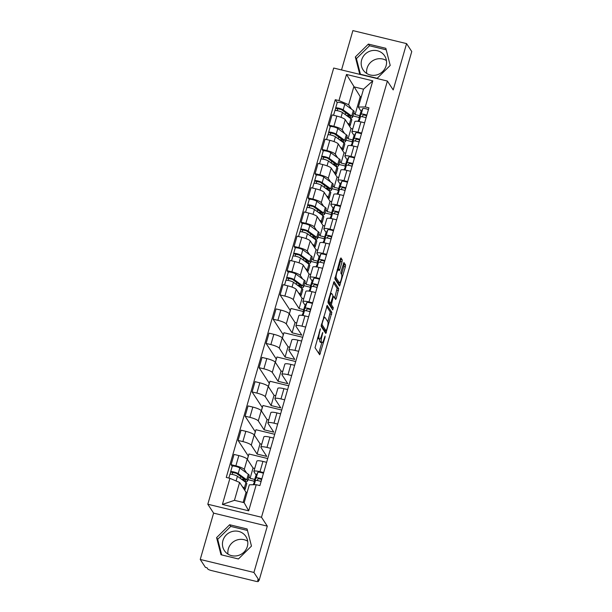 <?xml version="1.0" encoding="UTF-8"?>
<svg xmlns="http://www.w3.org/2000/svg" width="612" height="612" viewBox="0 0 612 612"><rect width="100%" height="100%" fill="white"/><g stroke="black" fill="none" stroke-linecap="round" stroke-linejoin="round"><path stroke-width="0.92" d="M320.382 328.789L315.027 347.715L319.693 354.799L325.01 337.403L325.094 336.034L324.046 338.956A5.179 1.109 103.6 0 1 322.004 342.735A5.179 1.109 103.6 0 1 321.82 342.59L321.43 342.001A5.179 1.109 103.6 0 1 322.027 335.866L322.761 332.423L321.667 335.322A5.179 1.109 103.6 0 1 319.625 339.102A5.179 1.109 103.6 0 1 319.441 338.949L319.059 338.36A5.179 1.109 103.6 0 1 319.648 332.232L320.382 328.789M227.985 554.12A12.86 12.317 146.8 0 1 228.345 548.865A12.86 12.317 146.8 0 1 247.699 541.23M247.34 546.493A12.86 12.317 146.8 0 1 236.905 555.811A12.86 12.317 146.8 0 1 224.367 550.571A12.86 12.317 146.8 0 1 222.929 540.572A12.86 12.317 146.8 0 1 233.363 531.254A12.86 12.317 146.8 0 1 245.902 536.495A12.86 12.317 146.8 0 1 247.34 546.493M366.726 73.463A12.86 12.317 146.8 0 1 367.078 68.207A12.86 12.317 146.8 0 1 386.432 60.573M386.08 65.828A12.86 12.317 146.8 0 1 375.646 75.154A12.86 12.317 146.8 0 1 363.107 69.913A12.86 12.317 146.8 0 1 361.661 59.915A12.86 12.317 146.8 0 1 372.096 50.597A12.86 12.317 146.8 0 1 384.634 55.837A12.86 12.317 146.8 0 1 386.08 65.828M342.054 261.806L342.238 259.893L340.945 257.912L340.249 259.052L334.871 278.973L339.53 286.064L345.367 266.87L345.55 264.958L343.929 262.525L341.068 271.407L340.884 273.327L341.657 274.513A4.33 0.933 103.6 0 1 341.282 279.225A4.33 0.933 103.6 0 1 339.461 282.798A4.33 0.933 103.6 0 1 339.3 282.675L336.271 278.039A4.33 0.933 103.6 0 1 336.654 273.319A4.33 0.933 103.6 0 1 338.474 269.747A4.33 0.933 103.6 0 1 338.627 269.877L339.193 270.695L339.828 269.51L342.054 261.806L340.486 261.431L340.287 258.922M267.299 526.136L213.611 513.124L200.239 559.452L253.926 572.457L267.299 526.136L261.492 517.247L387.388 81.044L393.202 89.933L406.575 43.613L411.761 51.538L259.113 580.39L257.553 580.008L258.356 581.247L258.639 580.275M253.926 572.457L259.113 580.39M327.252 305.373L321.17 326.425L325.836 333.517L331.857 312.411L327.114 305.334M328.208 300.783L334.037 281.597L338.704 288.68L336.294 298.304L335.659 299.49L333.67 296.537L333.035 297.723L331.375 304.745L333.318 307.721L332.744 309.894L328.024 302.703L328.208 300.783M200.239 559.452L205.425 567.378L206.994 567.76L207.797 568.992A3.297 0.635 -163.9 0 0 211.454 570.552L255.747 581.285A3.297 0.635 -163.9 0 0 258.394 581.4A3.297 0.635 -163.9 0 0 258.356 581.247M213.611 513.124L207.805 504.234L333.701 68.039L387.388 81.044M406.575 43.613L352.887 30.6L341.534 69.936M256.206 475.18L253.98 471.768A7.589 1.461 16.1 0 1 253.888 471.408A7.589 1.461 16.1 0 1 259.978 471.684L263.665 472.571M248.885 476.473L250.086 478.309L254.73 479.433M254.745 468.455L253.047 468.042L247.233 459.161A7.589 1.461 -163.9 0 0 238.833 455.58L235.872 465.839A7.589 1.461 16.1 0 1 244.272 469.419L246.605 472.992M235.872 465.839L231.099 464.684L232.216 466.382M254.217 481.216L247.952 479.701M266.625 462.312L262.938 461.425A7.589 1.461 -163.9 0 0 256.849 461.15L253.888 471.408M238.833 455.58L234.059 454.425L231.099 464.684M247.34 459.314L248.288 456.017L238.099 440.433L242.872 441.589A7.589 1.461 16.1 0 1 251.272 445.169L257.086 454.058L266.786 456.407L260.98 447.517A7.589 1.461 16.1 0 1 260.888 447.158A7.589 1.461 16.1 0 1 266.977 447.433L270.665 448.321M267.712 458.541L248.946 453.997L247.386 459.39M273.625 438.062L269.938 437.175A7.589 1.461 -163.9 0 0 263.849 436.899L260.888 447.158M261.745 444.205L260.046 443.792L254.232 434.91A7.589 1.461 -163.9 0 0 245.833 431.33L241.059 430.175L238.099 440.433M254.332 435.063L255.288 431.766L245.098 416.183L249.872 417.338A7.589 1.461 16.1 0 1 258.272 420.918L264.086 429.808L273.786 432.156L267.98 423.267A7.589 1.461 16.1 0 1 267.888 422.907A7.589 1.461 16.1 0 1 273.977 423.183L277.664 424.07M274.712 434.291L255.938 429.746L254.385 435.14M280.625 413.811L276.938 412.924A7.589 1.461 -163.9 0 0 270.848 412.649L267.888 422.907M268.745 419.954L267.046 419.541L261.232 410.66A7.589 1.461 -163.9 0 0 252.833 407.079L248.059 405.924L245.098 416.183M261.332 410.813L262.288 407.516L252.098 391.932L256.872 393.088A7.589 1.461 16.1 0 1 265.271 396.668L271.085 405.557L280.786 407.906L274.979 399.016A7.589 1.461 16.1 0 1 274.887 398.657A7.589 1.461 16.1 0 1 280.977 398.932L284.664 399.82M281.711 410.04L262.938 405.496L261.385 410.889M287.625 389.561L283.937 388.674A7.589 1.461 -163.9 0 0 277.848 388.398L274.887 398.657M275.744 395.704L274.046 395.291L268.232 386.409A7.589 1.461 -163.9 0 0 259.832 382.829L255.059 381.674L252.098 391.932M268.331 386.562L269.288 383.265L259.098 367.682L263.871 368.837A7.589 1.461 16.1 0 1 272.271 372.417L278.085 381.307L287.785 383.655L281.979 374.766A7.589 1.461 16.1 0 1 281.887 374.406A7.589 1.461 16.1 0 1 287.977 374.682L291.664 375.569M288.711 385.79L269.938 381.245L268.385 386.639M294.624 365.31L290.937 364.423A7.589 1.461 -163.9 0 0 284.848 364.148L281.887 374.406M282.744 371.453L281.046 371.04L275.232 362.159A7.589 1.461 -163.9 0 0 266.832 358.578L262.058 357.423L259.098 367.682M275.331 362.312L276.287 359.014L266.098 343.431L270.871 344.587A7.589 1.461 16.1 0 1 279.271 348.167L285.085 357.056L294.785 359.405L288.971 350.515A7.589 1.461 16.1 0 1 288.887 350.156A7.589 1.461 16.1 0 1 294.976 350.431L298.664 351.319M295.711 361.539L276.938 356.995L275.385 362.388M301.624 341.06L297.937 340.173A7.589 1.461 -163.9 0 0 291.848 339.897L288.887 350.156M289.736 347.203L288.045 346.79L282.231 337.908A7.589 1.461 -163.9 0 0 273.832 334.328L269.058 333.173L266.098 343.431M282.331 338.061L283.287 334.764L273.097 319.181L277.871 320.336A7.589 1.461 16.1 0 1 286.271 323.916L292.085 332.806L301.785 335.154L295.971 326.265A7.589 1.461 16.1 0 1 295.887 325.905A7.589 1.461 16.1 0 1 301.976 326.181L305.663 327.068M302.711 337.288L283.937 332.744L282.384 338.138M308.624 316.809L304.937 315.922A7.589 1.461 -163.9 0 0 298.847 315.647L295.887 325.905M296.736 322.952L295.045 322.539L289.231 313.658A7.589 1.461 -163.9 0 0 280.832 310.077L276.058 308.922L273.097 319.181M305.204 305.426L302.971 302.014A7.589 1.461 16.1 0 1 302.886 301.655A7.589 1.461 16.1 0 1 308.976 301.93L312.663 302.818M289.331 313.811L290.287 310.513L280.097 294.93L284.871 296.086A7.589 1.461 16.1 0 1 293.27 299.666L299.084 308.555L303.728 309.68M303.215 311.462L290.937 308.494L289.384 313.887M315.624 292.559L311.936 291.672A7.589 1.461 -163.9 0 0 305.847 291.396L302.886 301.655M303.736 298.702L302.045 298.289L296.231 289.407A7.589 1.461 -163.9 0 0 287.831 285.827L283.058 284.672L280.097 294.93M312.204 281.176L309.97 277.764A7.589 1.461 16.1 0 1 309.886 277.404A7.589 1.461 16.1 0 1 315.976 277.68L319.663 278.567M304.883 282.469L306.077 284.305L310.728 285.429M288.206 272.378L287.097 270.68L291.87 271.835A7.589 1.461 16.1 0 1 300.27 275.415L302.603 278.988M310.215 287.212L303.95 285.697M322.623 268.308L318.936 267.413A7.589 1.461 -163.9 0 0 312.847 267.146L309.886 277.404M310.735 274.451L309.045 274.038L303.231 265.157A7.589 1.461 -163.9 0 0 294.831 261.576L290.057 260.421L287.097 270.68M319.204 256.925L316.97 253.513A7.589 1.461 16.1 0 1 316.886 253.154A7.589 1.461 16.1 0 1 322.975 253.429L326.663 254.317M311.883 258.218L313.076 260.054L317.727 261.179M295.206 248.128L294.097 246.429L298.87 247.585A7.589 1.461 16.1 0 1 307.27 251.165L309.603 254.737M317.215 262.961L310.95 261.446M329.623 244.058L325.936 243.163A7.589 1.461 -163.9 0 0 319.847 242.895L316.886 253.154M317.735 250.201L316.044 249.788L310.23 240.906A7.589 1.461 -163.9 0 0 301.831 237.326L297.057 236.171L294.097 246.429M326.204 232.675L323.97 229.263A7.589 1.461 16.1 0 1 323.886 228.903A7.589 1.461 16.1 0 1 329.975 229.179L333.662 230.066M318.883 233.968L320.076 235.804L324.727 236.928M302.206 223.877L301.096 222.179L305.87 223.334A7.589 1.461 16.1 0 1 314.27 226.914L316.603 230.487M324.215 238.711L317.949 237.196M336.623 219.807L332.936 218.912A7.589 1.461 -163.9 0 0 326.846 218.645L323.886 228.903M324.735 225.95L323.044 225.537L317.23 216.656A7.589 1.461 -163.9 0 0 308.83 213.075L304.057 211.92L301.096 222.179M333.203 208.424L330.97 205.012A7.589 1.461 16.1 0 1 330.885 204.653A7.589 1.461 16.1 0 1 336.975 204.928L340.662 205.816M325.882 209.717L327.076 211.545L331.727 212.678M309.205 199.627L308.096 197.928L312.87 199.084A7.589 1.461 16.1 0 1 321.269 202.664L323.603 206.236M331.214 214.46L324.949 212.945M343.623 195.557L339.935 194.662A7.589 1.461 -163.9 0 0 333.846 194.394L330.885 204.653M331.735 201.7L330.044 201.287L324.23 192.405A7.589 1.461 -163.9 0 0 315.83 188.825L311.057 187.67L308.096 197.928M340.203 184.174L337.969 180.762A7.589 1.461 16.1 0 1 337.885 180.402A7.589 1.461 16.1 0 1 343.975 180.678L347.662 181.565M332.882 185.467L334.075 187.295L338.727 188.427M316.205 175.376L315.096 173.678L319.869 174.833A7.589 1.461 16.1 0 1 328.269 178.413L330.602 181.986M338.214 190.21L331.949 188.695M350.622 171.306L346.935 170.411A7.589 1.461 -163.9 0 0 340.846 170.144L337.885 180.402M338.734 177.449L337.044 177.036L331.23 168.155A7.589 1.461 -163.9 0 0 322.83 164.574L318.056 163.419L315.096 173.678M347.203 159.923L344.969 156.511A7.589 1.461 16.1 0 1 344.885 156.152A7.589 1.461 16.1 0 1 350.974 156.427L354.662 157.315M339.882 161.216L341.075 163.044L345.726 164.177M323.205 151.126L322.096 149.427L326.869 150.583A7.589 1.461 16.1 0 1 335.269 154.163L337.602 157.735M345.214 165.959L338.949 164.444M357.622 147.056L353.935 146.161A7.589 1.461 -163.9 0 0 347.846 145.893L344.885 156.152M345.734 153.199L344.036 152.786L338.229 143.904A7.589 1.461 -163.9 0 0 329.83 140.324L325.056 139.169L322.096 149.427M354.203 135.673L351.969 132.261A7.589 1.461 16.1 0 1 351.885 131.901A7.589 1.461 16.1 0 1 357.974 132.177L361.661 133.064M346.882 136.966L348.075 138.794L352.726 139.926M330.205 126.875L329.095 125.177L333.869 126.332A7.589 1.461 16.1 0 1 342.269 129.912L344.602 133.485M352.214 141.709L345.948 140.194M364.622 122.805L360.935 121.91A7.589 1.461 -163.9 0 0 354.845 121.643L351.885 131.901M352.734 128.948L351.036 128.535L345.229 119.654A7.589 1.461 -163.9 0 0 336.829 116.073L332.056 114.918L329.095 125.177M351.036 128.535L348.075 138.794M344.036 152.786L341.075 163.044M337.044 177.036L334.075 187.295M330.044 201.287L327.076 211.545M323.044 225.537L320.076 235.804M316.044 249.788L313.076 260.054M309.045 274.038L306.077 284.305M302.045 298.289L299.084 308.555M295.045 322.539L292.085 332.806M288.045 346.79L285.085 357.056M281.046 371.04L278.085 381.307M274.046 395.291L271.085 405.557M267.046 419.541L264.086 429.808M260.046 443.792L257.086 454.058M253.047 468.042L250.086 478.309M247.08 492.545L246.047 492.293L239.606 482.455L234.45 500.333L244.15 502.682L249.313 484.803L256.229 484.704L259.909 485.591L368.937 107.842L365.257 106.955L358.341 107.054L363.505 89.176L353.797 86.828L348.641 104.706L351.602 109.234M246.047 492.293L243.117 502.429M256.229 484.704L248.694 510.821L222.393 504.449L229.928 478.332L239.606 482.455M348.641 104.706L338.964 100.582L335.284 99.687L226.256 477.437L229.928 478.332M338.964 100.582L346.499 74.465L372.8 80.838L365.257 106.955M261.492 517.247L207.805 504.234M229.645 524.744L216.602 537.634L220.986 554.747L238.428 558.97L251.478 546.088L247.087 528.967L229.645 524.744L230.747 526.419L217.696 539.302L221.697 554.916M368.386 44.087L355.335 56.977L359.726 74.09L377.168 78.313L390.219 65.423L385.828 48.31L368.386 44.087L369.48 45.762L356.429 58.645L360.43 74.259M361.271 96.918L360.238 96.673L346.499 74.465M361.202 111.422L358.341 107.054M353.881 112.715L355.075 114.543L359.726 115.676M360.238 96.673L355.075 114.543M337.204 102.625L335.284 99.687M359.213 117.458L352.948 115.943M248.694 510.821L244.15 502.682M222.393 504.449L234.45 500.333M363.505 89.176L372.8 80.838M247.477 530.474L230.747 526.419M217.696 539.302L216.602 537.634M386.21 49.817L369.48 45.762M356.429 58.645L355.335 56.977M319.625 339.102L318.064 338.719A5.179 1.109 103.6 0 1 317.873 338.574L317.49 337.985A5.179 1.109 103.6 0 0 317.49 337.985L319.059 338.36M319.724 339.102A5.179 1.109 103.6 0 0 319.869 341.618L321.43 342.001M322.004 342.735L320.443 342.36A5.179 1.109 103.6 0 1 320.252 342.207L319.869 341.618M318.73 353.369L321.813 342.689M327.841 321.782L330.289 312.028L326.594 306.375M324.873 332.079L325.263 330.717M322.203 323.381L322.073 324.72L326.112 330.901L327.236 327.894A5.179 1.109 103.6 0 0 327.825 321.759L325.064 317.536A5.179 1.109 103.6 0 0 324.88 317.383A5.179 1.109 103.6 0 0 322.838 321.17L322.203 323.381L321.721 323.258M324.643 330.541L321.17 325.355M333.441 282.652L337.135 288.306L338.704 288.68M334.695 298.052L337.135 288.306M329.807 303.284L329.807 304.371L331.758 307.339L333.318 307.721M331.712 308.341L331.758 307.339M331.796 293.622A4.33 0.933 103.6 0 0 331.635 293.492A4.33 0.933 103.6 0 0 329.814 297.065A4.33 0.933 103.6 0 0 329.44 301.785L330.564 303.468L332.676 297.172L332.859 295.252L331.796 293.622M329.072 303.07L328.017 301.624M338.092 269.655L340.486 261.431M339.461 282.798L337.901 282.423A4.33 0.933 103.6 0 1 337.74 282.293L334.863 277.902M341.542 274.329L343.799 266.495L343.99 264.575L343.332 263.581M338.566 284.626L339.117 282.713M243.721 480.856A7.749 1.499 -163.9 0 0 245.511 480.428A7.749 1.499 -163.9 0 0 244.838 479.502L236.331 473.29L230.686 472.028A4.123 0.796 -163.9 0 1 230.64 471.837L232.254 466.237A4.123 0.796 -163.9 0 1 235.475 466.367A4.123 0.796 -163.9 0 1 239.82 468.035L248.327 474.246A9.891 1.913 -163.9 0 1 249.183 475.425L247.569 481.024A9.891 1.913 -163.9 0 0 246.713 479.846L238.206 473.627A4.123 0.796 -163.9 0 0 233.861 471.959A4.123 0.796 -163.9 0 0 230.64 471.837M243.622 480.78L244.134 478.989M243.92 481.001L245.129 481.567A9.891 1.913 -163.9 0 0 247.569 481.024M241.113 476.786L240.723 476.687L240.248 478.324M232.178 474.407L232.767 472.365M244.372 489.738A9.891 1.913 -163.9 0 0 245.19 489.263L246.812 483.664A9.891 1.913 -163.9 0 0 245.955 482.486L237.441 476.274A4.123 0.796 -163.9 0 0 233.095 474.606A4.123 0.796 -163.9 0 0 229.875 474.476L228.842 478.064M245.19 489.263A9.891 1.913 -163.9 0 0 244.333 488.085L242.337 486.624M230.02 474.338L230.686 472.028M243.951 479.632L241.097 478.944M253.299 484.444A9.891 1.913 16.1 0 1 253.314 484.36A9.891 1.913 16.1 0 1 253.345 484.276L255.403 480.627A4.123 0.796 16.1 0 1 261.079 481.537M257.139 480.504L258.218 478.592L261.699 479.38M261.561 479.303L260.926 481.483M254.385 482.432A9.891 1.913 16.1 0 1 254.072 481.713A9.891 1.913 16.1 0 1 254.11 481.636L256.168 477.98A4.123 0.796 16.1 0 1 261.837 478.89M255.671 476.205A9.891 1.913 16.1 0 1 255.686 476.121A9.891 1.913 16.1 0 1 255.724 476.037L257.782 472.387A4.123 0.796 16.1 0 1 263.458 473.298M299.719 286.852A7.749 1.499 -163.9 0 0 301.509 286.424A7.749 1.499 -163.9 0 0 300.836 285.498L292.329 279.286L286.684 278.024A4.123 0.796 -163.9 0 1 286.638 277.833L288.252 272.233A4.123 0.796 -163.9 0 1 291.473 272.363A4.123 0.796 -163.9 0 1 295.818 274.031L304.325 280.242A9.891 1.913 -163.9 0 1 305.181 281.421L303.567 287.02A9.891 1.913 -163.9 0 0 302.711 285.842L294.204 279.623A4.123 0.796 -163.9 0 0 289.858 277.955A4.123 0.796 -163.9 0 0 286.638 277.833M299.612 286.776L300.132 284.985M299.918 286.997L301.127 287.563A9.891 1.913 -163.9 0 0 303.567 287.02M297.111 282.782L296.721 282.683L296.246 284.32M288.175 280.403L288.765 278.361M300.37 295.734A9.891 1.913 -163.9 0 0 301.188 295.259L302.802 289.66A9.891 1.913 -163.9 0 0 301.945 288.482L293.439 282.27A4.123 0.796 -163.9 0 0 289.094 280.602A4.123 0.796 -163.9 0 0 285.873 280.472L284.557 285.031M301.188 295.259A9.891 1.913 -163.9 0 0 300.331 294.081L298.335 292.62M286.018 280.334L286.684 278.024M299.949 285.628L297.095 284.94M306.719 262.602A7.749 1.499 -163.9 0 0 308.509 262.173A7.749 1.499 -163.9 0 0 307.836 261.248L299.329 255.036L293.683 253.773A4.123 0.796 -163.9 0 1 293.638 253.582L295.252 247.982A4.123 0.796 -163.9 0 1 298.472 248.112A4.123 0.796 -163.9 0 1 302.818 249.78L311.324 255.992A9.891 1.913 -163.9 0 1 312.181 257.17L310.567 262.77A9.891 1.913 -163.9 0 0 309.71 261.592L301.203 255.372A4.123 0.796 -163.9 0 0 296.858 253.705A4.123 0.796 -163.9 0 0 293.638 253.582M306.612 262.525L307.132 260.735M306.918 262.747L308.127 263.313A9.891 1.913 -163.9 0 0 310.567 262.77M304.11 258.532L303.72 258.432L303.246 260.069M295.175 256.153L295.764 254.11M307.369 271.483A9.891 1.913 -163.9 0 0 308.188 271.009L309.802 265.409A9.891 1.913 -163.9 0 0 308.945 264.231L300.438 258.019A4.123 0.796 -163.9 0 0 296.093 256.352A4.123 0.796 -163.9 0 0 292.873 256.221L291.557 260.781M308.188 271.009A9.891 1.913 -163.9 0 0 307.331 269.831L305.334 268.37M293.018 256.084L293.683 253.773M306.949 261.378L304.095 260.689M313.719 238.351A7.749 1.499 -163.9 0 0 315.509 237.923A7.749 1.499 -163.9 0 0 314.836 236.997L306.329 230.785L300.683 229.523A4.123 0.796 -163.9 0 1 300.637 229.332L302.252 223.732A4.123 0.796 -163.9 0 1 305.472 223.862A4.123 0.796 -163.9 0 1 309.817 225.53L318.324 231.741A9.891 1.913 -163.9 0 1 319.181 232.92L317.567 238.519A9.891 1.913 -163.9 0 0 316.71 237.341L308.203 231.122A4.123 0.796 -163.9 0 0 303.858 229.454A4.123 0.796 -163.9 0 0 300.637 229.332M313.612 238.275L314.132 236.484M313.918 238.496L315.126 239.062A9.891 1.913 -163.9 0 0 317.567 238.519M311.11 234.281L310.72 234.182L310.246 235.819M302.175 231.902L302.764 229.86M314.369 247.233A9.891 1.913 -163.9 0 0 315.188 246.758L316.802 241.159A9.891 1.913 -163.9 0 0 315.945 239.981L307.438 233.769A4.123 0.796 -163.9 0 0 303.093 232.101A4.123 0.796 -163.9 0 0 299.872 231.971L298.557 236.53M315.188 246.758A9.891 1.913 -163.9 0 0 314.331 245.58L312.334 244.119M300.018 231.833L300.683 229.523M313.948 237.127L311.095 236.439M320.719 214.101A7.749 1.499 -163.9 0 0 322.509 213.672A7.749 1.499 -163.9 0 0 321.836 212.747L313.329 206.535L307.683 205.272A4.123 0.796 -163.9 0 1 307.637 205.081L309.251 199.481A4.123 0.796 -163.9 0 1 312.472 199.611A4.123 0.796 -163.9 0 1 316.817 201.279L325.324 207.491A9.891 1.913 -163.9 0 1 326.181 208.669L324.567 214.269A9.891 1.913 -163.9 0 0 323.71 213.091L315.195 206.871A4.123 0.796 -163.9 0 0 310.858 205.204A4.123 0.796 -163.9 0 0 307.637 205.081M320.612 214.024L321.132 212.234M320.918 214.246L322.126 214.812A9.891 1.913 -163.9 0 0 324.567 214.269M318.11 210.031L317.72 209.931L317.245 211.568M309.175 207.652L309.764 205.609M321.369 222.982A9.891 1.913 -163.9 0 0 322.187 222.508L323.802 216.908A9.891 1.913 -163.9 0 0 322.945 215.73L314.438 209.518A4.123 0.796 -163.9 0 0 310.093 207.85A4.123 0.796 -163.9 0 0 306.872 207.72L305.556 212.28M322.187 222.508A9.891 1.913 -163.9 0 0 321.331 221.33L319.334 219.869M307.017 207.583L307.683 205.272M320.948 212.877L318.095 212.188M327.718 189.85A7.749 1.499 -163.9 0 0 329.508 189.422A7.749 1.499 -163.9 0 0 328.835 188.496L320.328 182.284L314.683 181.022A4.123 0.796 -163.9 0 1 314.637 180.831L316.251 175.231A4.123 0.796 -163.9 0 1 319.472 175.361A4.123 0.796 -163.9 0 1 323.817 177.029L332.324 183.24A9.891 1.913 -163.9 0 1 333.18 184.419L331.566 190.018A9.891 1.913 -163.9 0 0 330.709 188.84L322.195 182.621A4.123 0.796 -163.9 0 0 317.858 180.953A4.123 0.796 -163.9 0 0 314.637 180.831M327.611 189.774L328.131 187.983M327.917 189.995L329.126 190.561A9.891 1.913 -163.9 0 0 331.566 190.018M325.11 185.78L324.72 185.681L324.245 187.318M316.175 183.401L316.764 181.359M328.369 198.732A9.891 1.913 -163.9 0 0 329.187 198.257L330.801 192.658A9.891 1.913 -163.9 0 0 329.945 191.48L321.438 185.268A4.123 0.796 -163.9 0 0 317.093 183.6A4.123 0.796 -163.9 0 0 313.872 183.47L312.556 188.029M329.187 198.257A9.891 1.913 -163.9 0 0 328.33 197.079L326.334 195.618M314.017 183.332L314.683 181.022M327.948 188.626L325.094 187.938M302.29 314.69A9.891 1.913 16.1 0 1 302.305 314.606A9.891 1.913 16.1 0 1 302.343 314.522L304.401 310.873A4.123 0.796 16.1 0 1 310.077 311.783M306.138 310.751L307.216 308.838L310.697 309.626M310.552 309.55L309.924 311.73M303.384 312.678A9.891 1.913 16.1 0 1 303.07 311.959A9.891 1.913 16.1 0 1 303.101 311.883L305.166 308.226A4.123 0.796 16.1 0 1 310.835 309.137M304.669 306.451A9.891 1.913 16.1 0 1 304.684 306.367A9.891 1.913 16.1 0 1 304.722 306.283L306.78 302.634A4.123 0.796 16.1 0 1 312.449 303.544M309.29 290.44A9.891 1.913 16.1 0 1 309.305 290.356A9.891 1.913 16.1 0 1 309.343 290.272L311.401 286.623A4.123 0.796 16.1 0 1 317.077 287.533M313.137 286.5L314.216 284.588L317.697 285.376M317.552 285.299L316.924 287.479M310.383 288.428A9.891 1.913 16.1 0 1 310.07 287.709A9.891 1.913 16.1 0 1 310.1 287.632L312.166 283.976A4.123 0.796 16.1 0 1 317.835 284.886M311.669 282.201A9.891 1.913 16.1 0 1 311.684 282.117A9.891 1.913 16.1 0 1 311.722 282.033L313.78 278.383A4.123 0.796 16.1 0 1 319.449 279.294M316.289 266.189A9.891 1.913 16.1 0 1 316.305 266.105A9.891 1.913 16.1 0 1 316.343 266.021L318.401 262.372A4.123 0.796 16.1 0 1 324.077 263.282M320.137 262.25L321.216 260.337L324.697 261.125M324.551 261.049L323.924 263.229M317.383 264.177A9.891 1.913 16.1 0 1 317.07 263.458A9.891 1.913 16.1 0 1 317.1 263.382L319.166 259.725A4.123 0.796 16.1 0 1 324.834 260.635M318.668 257.95A9.891 1.913 16.1 0 1 318.684 257.866A9.891 1.913 16.1 0 1 318.722 257.782L320.78 254.133A4.123 0.796 16.1 0 1 326.448 255.043M323.289 241.939A9.891 1.913 16.1 0 1 323.304 241.855A9.891 1.913 16.1 0 1 323.343 241.771L325.4 238.122A4.123 0.796 16.1 0 1 331.077 239.032M327.137 237.999L328.216 236.087L331.696 236.875M331.551 236.798L330.924 238.978M324.383 239.927A9.891 1.913 16.1 0 1 324.069 239.208A9.891 1.913 16.1 0 1 324.1 239.131L326.165 235.475A4.123 0.796 16.1 0 1 331.834 236.385M325.668 233.7A9.891 1.913 16.1 0 1 325.683 233.616A9.891 1.913 16.1 0 1 325.722 233.532L327.78 229.882A4.123 0.796 16.1 0 1 333.448 230.793M330.289 217.688A9.891 1.913 16.1 0 1 330.304 217.604A9.891 1.913 16.1 0 1 330.342 217.52L332.4 213.871A4.123 0.796 16.1 0 1 338.069 214.781M334.137 213.749L335.215 211.836L338.696 212.624M338.551 212.548L337.923 214.728M331.383 215.676A9.891 1.913 16.1 0 1 331.069 214.957A9.891 1.913 16.1 0 1 331.1 214.881L333.165 211.224A4.123 0.796 16.1 0 1 338.834 212.135M332.668 209.449A9.891 1.913 16.1 0 1 332.683 209.365A9.891 1.913 16.1 0 1 332.721 209.281L334.779 205.632A4.123 0.796 16.1 0 1 340.448 206.542M337.288 193.438A9.891 1.913 16.1 0 1 337.304 193.354A9.891 1.913 16.1 0 1 337.342 193.27L339.4 189.621A4.123 0.796 16.1 0 1 345.069 190.531M341.136 189.498L342.215 187.586L345.696 188.374M345.55 188.297L344.923 190.477M338.382 191.426A9.891 1.913 16.1 0 1 338.069 190.707A9.891 1.913 16.1 0 1 338.099 190.63L340.165 186.974A4.123 0.796 16.1 0 1 345.834 187.884M339.668 185.199A9.891 1.913 16.1 0 1 339.683 185.115A9.891 1.913 16.1 0 1 339.721 185.031L341.779 181.381A4.123 0.796 16.1 0 1 347.448 182.292M334.718 165.6A7.749 1.499 -163.9 0 0 336.508 165.171A7.749 1.499 -163.9 0 0 335.835 164.245L327.321 158.034L321.683 156.771A4.123 0.796 -163.9 0 1 321.637 156.58L323.251 150.98A4.123 0.796 -163.9 0 1 326.471 151.11A4.123 0.796 -163.9 0 1 330.817 152.778L339.323 158.99A9.891 1.913 -163.9 0 1 340.18 160.168L338.566 165.768A9.891 1.913 -163.9 0 0 337.709 164.59L329.195 158.37A4.123 0.796 -163.9 0 0 324.857 156.703A4.123 0.796 -163.9 0 0 321.637 156.58M334.611 165.523L335.131 163.733M334.917 165.745L336.126 166.311A9.891 1.913 -163.9 0 0 338.566 165.768M332.109 161.53L331.719 161.43L331.245 163.067M323.174 159.151L323.763 157.108M335.368 174.481A9.891 1.913 -163.9 0 0 336.187 174.007L337.801 168.407A9.891 1.913 -163.9 0 0 336.944 167.229L328.437 161.017A4.123 0.796 -163.9 0 0 324.092 159.35A4.123 0.796 -163.9 0 0 320.872 159.219L319.556 163.779M336.187 174.007A9.891 1.913 -163.9 0 0 335.33 172.829L333.326 171.368M321.017 159.082L321.683 156.771M334.948 164.376L332.094 163.687M344.288 169.187A9.891 1.913 16.1 0 1 344.304 169.103A9.891 1.913 16.1 0 1 344.342 169.019L346.4 165.37A4.123 0.796 16.1 0 1 352.068 166.28M348.136 165.248L349.215 163.335L352.696 164.123M352.55 164.047L351.923 166.227M345.382 167.175A9.891 1.913 16.1 0 1 345.069 166.456A9.891 1.913 16.1 0 1 345.099 166.38L347.165 162.723A4.123 0.796 16.1 0 1 352.833 163.633M346.667 160.948A9.891 1.913 16.1 0 1 346.683 160.864A9.891 1.913 16.1 0 1 346.713 160.78L348.779 157.131A4.123 0.796 16.1 0 1 354.447 158.041M341.718 141.349A7.749 1.499 -163.9 0 0 343.508 140.921A7.749 1.499 -163.9 0 0 342.835 139.995L334.32 133.783L328.682 132.521A4.123 0.796 -163.9 0 1 328.636 132.33L330.25 126.73A4.123 0.796 -163.9 0 1 333.471 126.86A4.123 0.796 -163.9 0 1 337.816 128.528L346.323 134.739A9.891 1.913 -163.9 0 1 347.18 135.918L345.566 141.517A9.891 1.913 -163.9 0 0 344.709 140.339L336.195 134.12A4.123 0.796 -163.9 0 0 331.857 132.452A4.123 0.796 -163.9 0 0 328.636 132.33M341.611 141.273L342.131 139.482M341.917 141.494L343.125 142.06A9.891 1.913 -163.9 0 0 345.566 141.517M339.109 137.279L338.719 137.18L338.245 138.817M330.174 134.9L330.763 132.858M342.368 150.231A9.891 1.913 -163.9 0 0 343.187 149.756L344.801 144.157A9.891 1.913 -163.9 0 0 343.944 142.978L335.437 136.767A4.123 0.796 -163.9 0 0 331.092 135.099A4.123 0.796 -163.9 0 0 327.871 134.969L326.556 139.528M343.187 149.756A9.891 1.913 -163.9 0 0 342.33 148.578L340.326 147.117M328.017 134.831L328.682 132.521M341.947 140.125L339.094 139.437M351.288 144.937A9.891 1.913 16.1 0 1 351.303 144.853A9.891 1.913 16.1 0 1 351.342 144.769L353.399 141.12A4.123 0.796 16.1 0 1 359.068 142.03M355.136 140.997L356.215 139.085L359.695 139.873M359.55 139.796L358.923 141.976M352.382 142.925A9.891 1.913 16.1 0 1 352.068 142.206A9.891 1.913 16.1 0 1 352.099 142.129L354.164 138.473A4.123 0.796 16.1 0 1 359.833 139.383M353.667 136.698A9.891 1.913 16.1 0 1 353.682 136.614A9.891 1.913 16.1 0 1 353.713 136.53L355.779 132.88A4.123 0.796 16.1 0 1 361.447 133.791M348.718 117.099A7.749 1.499 -163.9 0 0 350.508 116.67A7.749 1.499 -163.9 0 0 349.834 115.745L341.32 109.533L335.682 108.27A4.123 0.796 -163.9 0 1 335.636 108.079L337.25 102.479A4.123 0.796 -163.9 0 1 340.471 102.609A4.123 0.796 -163.9 0 1 344.816 104.277L353.323 110.489A9.891 1.913 -163.9 0 1 354.18 111.667L352.566 117.267A9.891 1.913 -163.9 0 0 351.709 116.089L343.194 109.869A4.123 0.796 -163.9 0 0 338.849 108.202A4.123 0.796 -163.9 0 0 335.636 108.079M348.611 117.022L349.131 115.232M348.909 117.244L350.125 117.81A9.891 1.913 -163.9 0 0 352.566 117.267M346.109 113.029L345.719 112.929L345.245 114.566M337.174 110.65L337.763 108.607M349.368 125.98A9.891 1.913 -163.9 0 0 350.186 125.506L351.801 119.906A9.891 1.913 -163.9 0 0 350.944 118.728L342.437 112.516A4.123 0.796 -163.9 0 0 338.092 110.849A4.123 0.796 -163.9 0 0 334.871 110.718L333.555 115.278M350.186 125.506A9.891 1.913 -163.9 0 0 349.33 124.328L347.325 122.867M335.016 110.581L335.682 108.27M348.947 115.875L346.094 115.186M358.288 120.686A9.891 1.913 16.1 0 1 358.303 120.602A9.891 1.913 16.1 0 1 358.341 120.518L360.399 116.869A4.123 0.796 16.1 0 1 366.068 117.779M362.136 116.747L363.214 114.834L366.695 115.622M366.55 115.546L365.922 117.726M359.382 118.674A9.891 1.913 16.1 0 1 359.068 117.955A9.891 1.913 16.1 0 1 359.099 117.879L361.157 114.222A4.123 0.796 16.1 0 1 366.833 115.133M360.667 112.447A9.891 1.913 16.1 0 1 360.682 112.363A9.891 1.913 16.1 0 1 360.713 112.279L362.778 108.63A4.123 0.796 16.1 0 1 368.447 109.54M329.83 140.324L326.869 150.583M322.83 164.574L319.869 174.833M315.83 188.825L312.87 199.084M308.83 213.075L305.87 223.334M301.831 237.326L298.87 247.585M294.831 261.576L291.87 271.835M287.831 285.827L284.871 296.086M280.832 310.077L277.871 320.336M273.832 334.328L270.871 344.587M266.832 358.578L263.871 368.837M259.832 382.829L256.872 393.088M252.833 407.079L249.872 417.338M245.833 431.33L242.872 441.589M336.829 116.073L333.869 126.332M345.229 119.654L342.269 129.912M338.229 143.904L335.269 154.163M353.935 146.161L350.974 156.427M331.23 168.155L328.269 178.413M346.935 170.411L343.975 180.678M324.23 192.405L321.269 202.664M339.935 194.662L336.975 204.928M317.23 216.656L314.27 226.914M332.936 218.912L329.975 229.179M310.23 240.906L307.27 251.165M325.936 243.163L322.975 253.429M303.231 265.157L300.27 275.415M318.936 267.413L315.976 277.68M296.231 289.407L293.27 299.666M311.936 291.672L308.976 301.93M289.231 313.658L286.271 323.916M304.937 315.922L301.976 326.181M282.231 337.908L279.271 348.167M297.937 340.173L294.976 350.431M275.232 362.159L272.271 372.417M290.937 364.423L287.977 374.682M268.232 386.409L265.271 396.668M283.937 388.674L280.977 398.932M261.232 410.66L258.272 420.918M276.938 412.924L273.977 423.183M254.232 434.91L251.272 445.169M269.938 437.175L266.977 447.433M247.233 459.161L244.272 469.419M262.938 461.425L259.978 471.684M360.935 121.91L357.974 132.177M319.166 332.109L319.648 332.232M317.873 338.574L319.441 338.949M322.149 333.655L322.631 333.769M321.537 335.751L322.027 335.866M320.252 342.207L321.82 342.59M324.528 337.288L325.01 337.403M318.768 353.239L320.328 353.621M319.77 330.013L320.252 330.128M330.289 312.028L331.857 312.411M330.105 313.948L331.673 314.331M324.911 331.956L326.471 332.331M321.346 324.544L322.073 324.72M324.544 330.518L326.112 330.901M322.356 321.048L322.838 321.17M336.952 290.218L338.52 290.601M334.726 297.929L336.294 298.304M332.553 297.6L333.035 297.723M331.061 302.711L331.559 302.833M329.807 304.371L331.375 304.745M328.047 301.448L329.44 301.785M328.942 303.039L330.503 303.422M338.268 269.135L339.828 269.51M334.902 277.703L336.271 278.039M337.74 282.293L339.3 282.675M343.99 264.575L345.55 264.958M343.799 266.495L345.367 266.87M338.604 284.496L340.173 284.878M340.677 259.511L342.238 259.893M246.713 479.846L248.327 474.246M238.206 473.627L239.82 468.035M244.333 488.085L245.955 482.486M236.087 480.956L237.441 476.274M255.403 480.627L254.217 484.735M255.724 476.037L254.11 481.636M257.782 472.387L256.168 477.98M302.711 285.842L304.325 280.242M294.204 279.623L295.818 274.031M300.331 294.081L301.945 288.482M292.039 287.105L293.439 282.27M309.71 261.592L311.324 255.992M301.203 255.372L302.818 249.78M307.331 269.831L308.945 264.231M299.038 262.854L300.438 258.019M316.71 237.341L318.324 231.741M308.203 231.122L309.817 225.53M314.331 245.58L315.945 239.981M306.038 238.603L307.438 233.769M323.71 213.091L325.324 207.491M315.195 206.871L316.817 201.279M321.331 221.33L322.945 215.73M313.038 214.353L314.438 209.518M330.709 188.84L332.324 183.24M322.195 182.621L323.817 177.029M328.33 197.079L329.945 191.48M320.038 190.102L321.438 185.268M304.401 310.873L303.062 315.517M304.722 306.283L303.101 311.883M306.78 302.634L305.166 308.226M311.401 286.623L310.062 291.266M311.722 282.033L310.1 287.632M313.78 278.383L312.166 283.976M318.401 262.372L317.062 267.016M318.722 257.782L317.1 263.382M320.78 254.133L319.166 259.725M325.4 238.122L324.062 242.765M325.722 233.532L324.1 239.131M327.78 229.882L326.165 235.475M332.4 213.871L331.061 218.515M332.721 209.281L331.1 214.881M334.779 205.632L333.165 211.224M339.4 189.621L338.061 194.264M339.721 185.031L338.099 190.63M341.779 181.381L340.165 186.974M337.709 164.59L339.323 158.99M329.195 158.37L330.817 152.778M335.33 172.829L336.944 167.229M327.038 165.852L328.437 161.017M346.4 165.37L345.053 170.014M346.713 160.78L345.099 166.38M348.779 157.131L347.165 162.723M344.709 140.339L346.323 134.739M336.195 134.12L337.816 128.528M342.33 148.578L343.944 142.978M334.037 141.601L335.437 136.767M353.399 141.12L352.053 145.763M353.713 136.53L352.099 142.129M355.779 132.88L354.164 138.473M351.709 116.089L353.323 110.489M343.194 109.869L344.816 104.277M349.33 124.328L350.944 118.728M341.037 117.351L342.437 112.516M360.399 116.869L359.053 121.513M360.713 112.279L359.099 117.879M362.778 108.63L361.157 114.222M258.715 580.291L258.394 581.4M324.589 330.557L326.15 330.931M323.511 317.054L324.88 317.383M332.867 296.346L333.67 296.537M330.396 293.194L331.635 293.492M328.996 303.085L330.564 303.468M337.25 269.456L338.474 269.747M255.686 476.121L254.072 481.713M304.684 306.367L303.07 311.959M311.684 282.117L310.07 287.709M318.684 257.866L317.07 263.458M325.683 233.616L324.069 239.208M332.683 209.365L331.069 214.957M339.683 185.115L338.069 190.707M346.683 160.864L345.069 166.456M353.682 136.614L352.068 142.206M360.682 112.363L359.068 117.955"/></g></svg>
